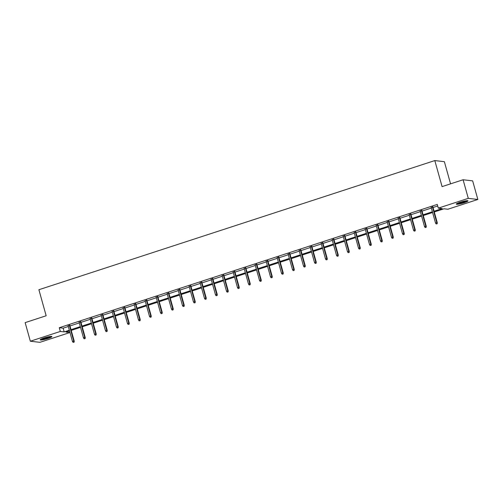 <?xml version="1.0" encoding="UTF-8"?>
<svg xmlns="http://www.w3.org/2000/svg" width="503" height="503" viewBox="0 0 503 503"><rect width="100%" height="100%" fill="white"/><g stroke="black" fill="none" stroke-linecap="round" stroke-linejoin="round"><path stroke-width="0.75" d="M44.038 337.978A6.08 0.805 -15.6 0 1 51.91 336.576A6.08 0.805 -15.6 0 1 48.068 338.444A6.08 0.805 -15.6 0 1 40.202 339.846A6.08 0.805 -15.6 0 1 44.038 337.978M460.126 202.244A6.08 0.805 -15.6 0 1 467.991 200.842A6.08 0.805 -15.6 0 1 464.156 202.709A6.08 0.805 -15.6 0 1 456.284 204.111A6.08 0.805 -15.6 0 1 460.126 202.244M450.562 183.846L444.369 161.683L434.812 160.576L38.894 289.728L46.163 315.765L25.15 322.624L30.343 341.223L60.316 331.446L64.189 331.892L69.339 330.213M434.812 160.576L442.08 186.613L463.093 179.76L472.657 180.866L477.85 199.465L447.877 209.242L444.004 208.789L434.271 211.964M69.439 330.98L69.873 332.552L39.907 342.329L30.343 341.223M434.07 211.235L442.194 208.582L438.314 208.135L437.277 204.413L59.279 327.723L63.152 328.17L68.295 326.497M69.98 325.944L79.298 322.907M80.983 322.354L90.301 319.317M91.98 318.77L101.304 315.727M102.983 315.18L112.301 312.137M113.986 311.59L123.304 308.553M124.989 307.999L134.307 304.963M135.986 304.409L145.31 301.372M146.989 300.825L156.307 297.782M157.992 297.235L167.31 294.192M168.995 293.645L178.314 290.608M179.992 290.055L189.317 287.018M190.995 286.471L200.313 283.428M201.999 282.881L211.317 279.838M213.002 279.291L222.32 276.248M223.998 275.701L233.323 272.664M235.002 272.11L244.32 269.074M246.005 268.527L255.323 265.483M257.008 264.936L266.326 261.893M268.005 261.346L277.329 258.303M279.008 257.756L288.326 254.719M290.011 254.166L299.329 251.129M301.014 250.582L310.332 247.539M312.011 246.992L321.335 243.949M323.014 243.402L332.332 240.359M334.017 239.812L343.335 236.775M345.02 236.221L354.338 233.185M356.017 232.638L365.341 229.594M367.02 229.047L376.338 226.004M378.023 225.457L387.341 222.42M389.026 221.867L398.345 218.83M400.023 218.277L409.348 215.24M411.026 214.693L420.345 211.65M422.03 211.103L431.348 208.06M433.033 207.513L437.717 205.985M432.876 206.966L431.197 207.513M421.872 210.556L420.194 211.103M410.876 214.14L409.19 214.693M399.872 217.73L398.187 218.277M388.869 221.32L387.191 221.867M377.866 224.91L376.187 225.457M366.869 228.494L365.184 229.047M355.866 232.084L354.181 232.638M344.863 235.674L343.184 236.221M333.86 239.265L332.181 239.812M322.863 242.855L321.178 243.402M311.86 246.439L310.175 246.992M300.857 250.029L299.178 250.582M289.854 253.619L288.175 254.166M278.857 257.209L277.172 257.756M267.854 260.799L266.169 261.346M256.851 264.383L255.172 264.936M245.848 267.973L244.169 268.52M234.851 271.563L233.166 272.11M223.848 275.154L222.163 275.701M212.844 278.744L211.166 279.291M201.841 282.328L200.163 282.881M190.844 285.918L189.159 286.465M179.841 289.508L178.156 290.055M168.838 293.098L167.159 293.645M157.835 296.688L156.156 297.235M146.838 300.272L145.153 300.825M135.835 303.862L134.15 304.409M124.832 307.452L123.153 307.999M113.829 311.043L112.15 311.59M102.832 314.633L101.147 315.18M91.829 318.217L90.144 318.77M80.826 321.807L79.147 322.354M69.823 325.397L68.144 325.944M463.093 179.76L468.287 198.358L477.85 199.465M59.279 327.723L60.316 331.446M438.314 208.135L468.287 198.358M71.017 329.666L80.335 326.623M82.02 326.076L91.339 323.039M93.024 322.486L102.342 319.449M104.02 318.896L113.345 315.859M115.024 315.312L124.342 312.269M126.027 311.722L135.345 308.679M137.03 308.132L146.348 305.095M148.027 304.541L157.351 301.504M159.03 300.957L168.348 297.914M170.033 297.367L179.351 294.324M181.036 293.777L190.354 290.734M192.033 290.187L201.357 287.15M203.036 286.597L212.354 283.56M214.039 283.013L223.357 279.97M225.042 279.423L234.36 276.38M236.039 275.833L245.363 272.789M247.042 272.242L256.36 269.206M258.045 268.652L267.363 265.615M269.048 265.068L278.366 262.025M280.045 261.478L289.37 258.435M291.048 257.888L300.366 254.845M302.051 254.298L311.37 251.261M313.055 250.708L322.373 247.671M324.051 247.124L333.376 244.081M335.055 243.534L344.373 240.491M346.058 239.944L355.376 236.907M357.061 236.353L366.379 233.317M368.058 232.763L377.382 229.726M379.061 229.179L388.379 226.136M390.064 225.589L399.382 222.546M401.067 221.999L410.385 218.962M412.064 218.409L421.388 215.372M423.067 214.819L432.385 211.782M69.54 330.949L66 332.099L69.873 332.552M432.593 212.511L423.275 215.554M421.589 216.101L412.271 219.145M410.586 219.692L401.268 222.735M399.589 223.282L390.265 226.319M388.586 226.872L379.268 229.909M377.583 230.456L368.265 233.499M366.58 234.046L357.262 237.089M355.583 237.636L346.259 240.679M344.58 241.226L335.262 244.263M333.577 244.816L324.259 247.853M322.574 248.4L313.256 251.443M311.577 251.99L302.253 255.034M300.574 255.581L291.256 258.617M289.571 259.171L280.253 262.208M278.568 262.761L269.25 265.798M267.571 266.345L258.246 269.388M256.568 269.935L247.25 272.978M245.565 273.525L236.247 276.562M234.561 277.115L225.243 280.152M223.565 280.699L214.24 283.742M212.562 284.289L203.243 287.332M201.558 287.879L192.24 290.923M190.555 291.47L181.237 294.507M179.558 295.06L170.234 298.097M168.555 298.644L159.237 301.687M157.552 302.234L148.234 305.277M146.549 305.824L137.231 308.867M135.552 309.414L126.228 312.451M124.549 313.004L115.231 316.041M113.546 316.588L104.228 319.631M102.543 320.178L93.225 323.222M91.546 323.769L82.222 326.812M80.543 327.359L71.225 330.396M63.152 328.17L64.189 331.892M436.9 223.728L436.195 223.961L437.157 223.76L436.811 222.659L435.541 223.074L431.121 207.249M432.391 206.84L436.811 222.659L437.277 222.716L432.806 206.702M437.157 223.76L437.277 222.716M435.541 223.074L436.195 223.961M466.922 200.684A5.263 0.698 -15.6 0 1 458.723 203.325A5.263 0.698 -15.6 0 1 457.12 203.419M458.214 202.929A4.873 0.648 164.4 0 0 458.862 202.847A4.873 0.648 164.4 0 0 465.734 200.829M456.667 203.677A6.042 0.799 164.4 0 0 458.239 203.539A6.042 0.799 164.4 0 0 467.438 200.666M50.834 336.413A5.263 0.698 -15.6 0 1 47.634 337.815A5.263 0.698 -15.6 0 1 41.039 339.154M42.133 338.664A4.873 0.648 164.4 0 0 47.401 337.425A4.873 0.648 164.4 0 0 49.646 336.564M40.586 339.406A6.042 0.799 164.4 0 0 47.892 337.846A6.042 0.799 164.4 0 0 51.356 336.4M425.896 227.318L425.192 227.551L426.154 227.35L425.808 226.249L424.538 226.664L420.118 210.839M421.388 210.424L425.808 226.249L426.274 226.3L421.803 210.292M426.154 227.35L426.274 226.3M424.538 226.664L425.192 227.551M414.9 230.908L414.189 231.141L415.157 230.94L414.805 229.84L413.535 230.255L409.121 214.429M410.385 214.014L414.805 229.84L415.271 229.89L410.8 213.882M415.157 230.94L415.271 229.89M413.535 230.255L414.189 231.141M403.896 234.499L403.192 234.725L404.154 234.53L403.802 233.423L402.532 233.838L398.118 218.019M399.388 217.604L403.802 233.423L404.267 233.48L399.797 217.472M404.154 234.53L404.267 233.48M402.532 233.838L403.192 234.725M392.893 238.089L392.189 238.315L393.151 238.114L392.805 237.014L391.535 237.429L387.115 221.609M388.385 221.194L392.805 237.014L393.271 237.07L388.8 221.056M393.151 238.114L393.271 237.07M391.535 237.429L392.189 238.315M381.89 241.673L381.186 241.905L382.148 241.704L381.802 240.604L380.532 241.019L376.112 225.193M377.382 224.778L381.802 240.604L382.267 240.66L377.797 224.646M382.148 241.704L382.267 240.66M380.532 241.019L381.186 241.905M370.893 245.263L370.183 245.495L371.151 245.294L370.799 244.194L369.529 244.609L365.115 228.783M366.379 228.368L370.799 244.194L371.264 244.244L366.794 228.236M371.151 245.294L371.264 244.244M369.529 244.609L370.183 245.495M359.89 248.853L359.186 249.086L360.148 248.884L359.796 247.784L358.526 248.199L354.112 232.373M355.382 231.958L359.796 247.784L360.261 247.834L355.791 231.826M360.148 248.884L360.261 247.834M358.526 248.199L359.186 249.086M348.887 252.443L348.183 252.669L349.145 252.475L348.799 251.368L347.529 251.783L343.109 235.964M344.379 235.549L348.799 251.368L349.264 251.425L344.794 235.41M349.145 252.475L349.264 251.425M347.529 251.783L348.183 252.669M337.884 256.033L337.18 256.26L338.142 256.058L337.796 254.958L336.526 255.373L332.106 239.554M333.376 239.139L337.796 254.958L338.261 255.015L333.791 239M338.142 256.058L338.261 255.015M336.526 255.373L337.18 256.26M326.887 259.617L326.177 259.85L327.145 259.649L326.793 258.548L325.523 258.963L321.109 243.138M322.373 242.723L326.793 258.548L327.258 258.605L322.788 242.591M327.145 259.649L327.258 258.605M325.523 258.963L326.177 259.85M315.884 263.207L315.18 263.44L316.142 263.239L315.79 262.138L314.52 262.553L310.106 246.728M311.376 246.313L315.79 262.138L316.255 262.189L311.785 246.181M316.142 263.239L316.255 262.189M314.52 262.553L315.18 263.44M304.881 266.797L304.177 267.03L305.139 266.829L304.793 265.729L303.523 266.137L299.103 250.318M300.373 249.903L304.793 265.729L305.258 265.779L300.788 249.771M305.139 266.829L305.258 265.779M303.523 266.137L304.177 267.03M293.878 270.388L293.174 270.614L294.136 270.419L293.79 269.312L292.52 269.727L288.1 253.908M289.37 253.493L293.79 269.312L294.255 269.369L289.785 253.355M294.136 270.419L294.255 269.369M292.52 269.727L293.174 270.614M282.881 273.978L282.17 274.204L283.139 274.003L282.787 272.903L281.517 273.318L277.103 257.492M278.366 257.083L282.787 272.903L283.252 272.959L278.781 256.945M283.139 274.003L283.252 272.959M281.517 273.318L282.17 274.204M271.878 277.562L271.174 277.794L272.136 277.593L271.783 276.493L270.513 276.908L266.1 261.082M267.37 260.667L271.783 276.493L272.249 276.549L267.778 260.535M272.136 277.593L272.249 276.549M270.513 276.908L271.174 277.794M260.875 281.152L260.17 281.384L261.132 281.183L260.787 280.083L259.517 280.498L255.096 264.672M256.367 264.257L260.787 280.083L261.252 280.133L256.781 264.125M261.132 281.183L261.252 280.133M259.517 280.498L260.17 281.384M249.872 284.742L249.167 284.975L250.136 284.773L249.784 283.673L248.513 284.082L244.093 268.262M245.363 267.848L249.784 283.673L250.249 283.723L245.778 267.715M250.136 284.773L250.249 283.723M248.513 284.082L249.167 284.975M238.875 288.332L238.164 288.559L239.132 288.357L238.78 287.257L237.51 287.672L233.096 271.853M234.36 271.438L238.78 287.257L239.246 287.314L234.775 271.299M239.132 288.357L239.246 287.314M237.51 287.672L238.164 288.559M227.872 291.922L227.167 292.149L228.129 291.947L227.777 290.847L226.507 291.262L222.093 275.437M223.363 275.028L227.777 290.847L228.243 290.904L223.772 274.889M228.129 291.947L228.243 290.904M226.507 291.262L227.167 292.149M216.868 295.506L216.164 295.739L217.126 295.538L216.78 294.437L215.51 294.852L211.09 279.027M212.36 278.612L216.78 294.437L217.246 294.494L212.775 278.48M217.126 295.538L217.246 294.494M215.51 294.852L216.164 295.739M205.865 299.096L205.161 299.329L206.129 299.128L205.777 298.028L204.507 298.442L200.087 282.617M201.357 282.202L205.777 298.028L206.243 298.078L201.772 282.07M206.129 299.128L206.243 298.078M204.507 298.442L205.161 299.329M194.868 302.687L194.158 302.913L195.126 302.718L194.774 301.618L193.504 302.026L189.09 286.207M190.354 285.792L194.774 301.618L195.239 301.668L190.769 285.66M195.126 302.718L195.239 301.668M193.504 302.026L194.158 302.913M183.865 306.277L183.161 306.503L184.123 306.302L183.771 305.202L182.501 305.617L178.087 289.797M179.357 289.382L183.771 305.202L184.236 305.258L179.766 289.244M184.123 306.302L184.236 305.258M182.501 305.617L183.161 306.503M172.862 309.861L172.158 310.093L173.12 309.892L172.774 308.792L171.504 309.207L167.084 293.381M168.354 292.972L172.774 308.792L173.239 308.848L168.769 292.834M173.12 309.892L173.239 308.848M171.504 309.207L172.158 310.093M161.859 313.451L161.155 313.683L162.123 313.482L161.771 312.382L160.501 312.797L156.081 296.971M157.351 296.556L161.771 312.382L162.236 312.432L157.766 296.424M162.123 313.482L162.236 312.432M160.501 312.797L161.155 313.683M150.862 317.041L150.158 317.274L151.12 317.072L150.768 315.972L149.498 316.387L145.084 300.561M146.354 300.146L150.768 315.972L151.233 316.022L146.763 300.014M151.12 317.072L151.233 316.022M149.498 316.387L150.158 317.274M139.859 320.631L139.155 320.857L140.117 320.663L139.765 319.562L138.501 319.971L134.081 304.152M135.351 303.737L139.765 319.562L140.23 319.612L135.76 303.605M140.117 320.663L140.23 319.612M138.501 319.971L139.155 320.857M128.856 324.221L128.152 324.448L129.114 324.246L128.768 323.146L127.498 323.561L123.078 307.742M124.348 307.327L128.768 323.146L129.233 323.203L124.763 307.188M129.114 324.246L129.233 323.203M127.498 323.561L128.152 324.448M117.853 327.805L117.149 328.038L118.117 327.837L117.765 326.736L116.495 327.151L112.075 311.326M113.345 310.917L117.765 326.736L118.23 326.793L113.76 310.779M118.117 327.837L118.23 326.793M116.495 327.151L117.149 328.038M106.856 331.395L106.152 331.628L107.114 331.427L106.762 330.326L105.492 330.741L101.078 314.916M102.348 314.501L106.762 330.326L107.227 330.377L102.757 314.369M107.114 331.427L107.227 330.377M105.492 330.741L106.152 331.628M95.853 334.985L95.149 335.218L96.111 335.017L95.759 333.917L94.495 334.332L90.075 318.506M91.345 318.091L95.759 333.917L96.224 333.967L91.753 317.959M96.111 335.017L96.224 333.967M94.495 334.332L95.149 335.218M84.85 338.576L84.146 338.802L85.108 338.607L84.762 337.5L83.492 337.915L79.072 322.096M80.342 321.681L84.762 337.5L85.227 337.557L80.757 321.543M85.108 338.607L85.227 337.557M83.492 337.915L84.146 338.802M73.847 342.166L73.142 342.392L74.111 342.191L73.759 341.091L72.489 341.506L68.068 325.686M69.339 325.271L73.759 341.091L74.224 341.147L69.754 325.133M74.111 342.191L74.224 341.147M72.489 341.506L73.142 342.392"/></g></svg>
